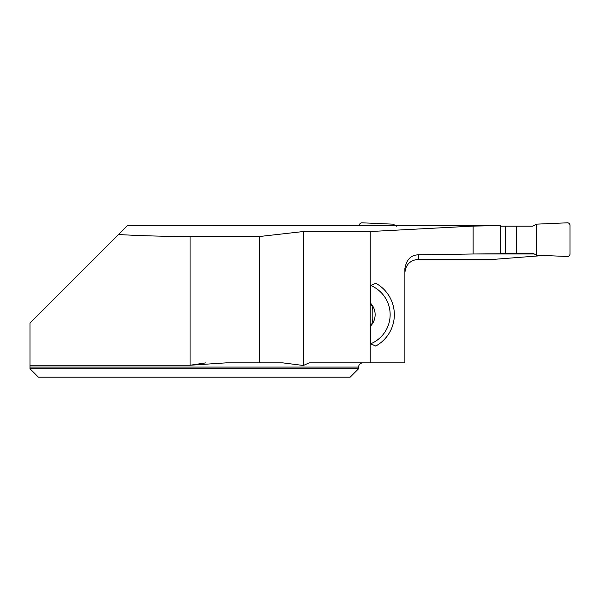 <?xml version="1.0" encoding="UTF-8"?>
<svg xmlns="http://www.w3.org/2000/svg" width="600" height="600" viewBox="0 0 600 600"><rect width="100%" height="100%" fill="white"/><g stroke="black" fill="none" stroke-linecap="round" stroke-linejoin="round"><path stroke-width="0.9" d="M473.123 253.987L418.365 254.82C410.963 254.993 406.47 259.59 404.88 268.612L404.88 362.865L370.215 362.865L370.215 231.525L473.123 226.103L473.123 253.987L500.505 253.785L500.505 225.593L127.515 225.548L30 323.062L30 367.08L30 365.243L190.065 365.243L205.845 362.865M370.718 303.368L371.183 304.972L372.855 306.248A16.582 16.582 0 0 0 370.718 303.368L370.718 285.48L375.735 283.23A35.805 35.805 0 0 1 375.735 346.043L370.718 343.793L370.718 325.905A16.582 16.582 0 0 0 372.855 306.248L372.188 309.862L372.188 319.41M372.397 319.627L372.855 323.025L371.183 324.3L370.718 325.905M373.132 322.373L372.757 323.175M372.803 306.165L373.132 306.885M370.215 231.525L303.39 231.525L259.582 236.505L190.065 236.505C165.015 236.46 141.172 235.8 118.538 234.525L118.35 234.712M30 368.76L30 367.08L358.553 367.08L358.553 368.76L30 368.76L38.422 377.19L30 368.76M358.553 368.76L350.123 377.19L38.422 377.19M259.582 236.505L259.582 362.865L226.05 362.865L190.065 365.243L190.065 236.505M370.215 362.865L309.12 362.865L303.39 365.49L282.803 362.865L259.582 362.865M473.123 226.103L500.505 225.593M500.505 226.103L532.957 226.103M303.39 231.525L303.39 365.49M473.16 253.987L534.285 253.987M404.88 272.85C405.69 264.638 410.183 260.138 418.365 259.343L494.048 259.343L543.787 255.48M370.718 285.48A31.59 31.59 0 0 1 370.718 343.793M500.505 226.178L532.822 226.178L536.303 224.167L567.36 222.81A2.527 2.527 0 0 1 570 225.337L570 253.98A2.527 2.527 0 0 1 567.36 256.507L536.303 255.15L532.822 253.14L500.505 253.14M359.392 225.337A2.527 2.527 0 0 1 362.032 222.81L393.09 224.167L396.57 226.178M505.425 253.14L505.425 226.178M516.338 253.14L516.338 226.178M536.303 255.15L567.36 256.507C568.942 256.395 569.82 255.555 570 253.98L570 225.337C569.82 223.763 568.942 222.923 567.36 222.81L536.303 224.167L536.303 255.15L536.303 224.167M418.365 254.82L418.365 259.343M358.553 367.08C358.8 364.522 360.202 363.112 362.76 362.865"/></g></svg>
